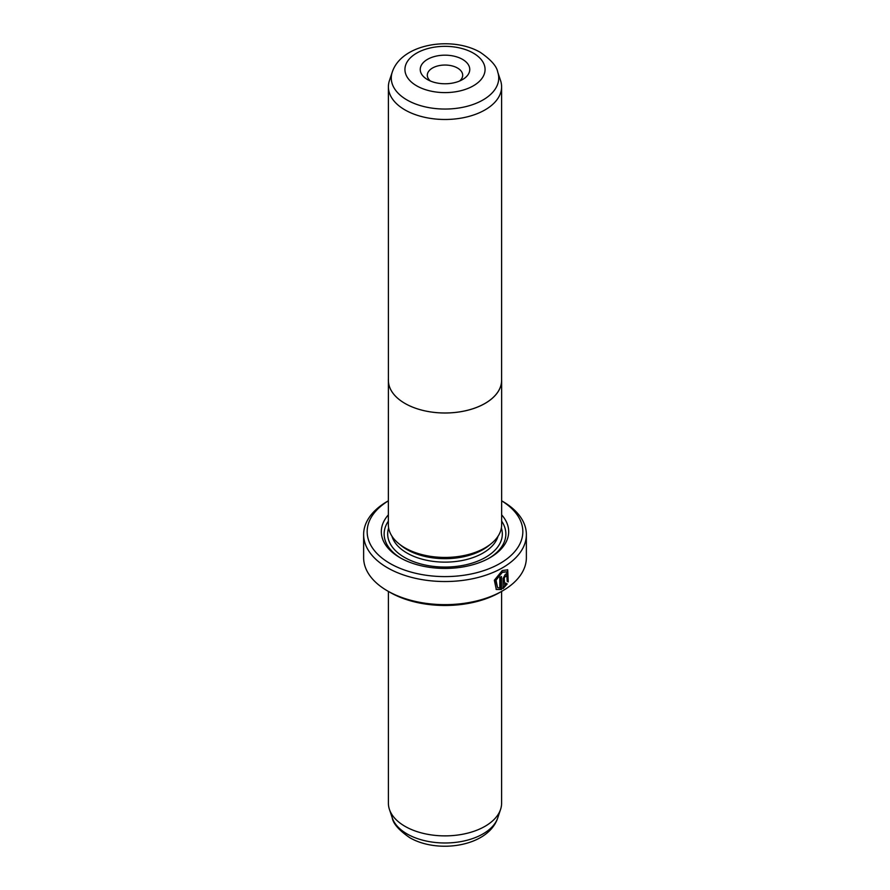 <?xml version="1.0" encoding="UTF-8"?>
<svg xmlns="http://www.w3.org/2000/svg" width="890" height="890" viewBox="0 0 890 890"><rect width="100%" height="100%" fill="white"/><g stroke="black" fill="none" stroke-linecap="round" stroke-linejoin="round"><path stroke-width="1.33" d="M500.58 80.612A56.604 32.685 180 0 1 501.604 86.797A56.604 32.685 180 0 1 466.66 116.99A56.604 32.685 180 0 1 404.972 109.915A56.604 32.685 180 0 1 388.396 86.797A56.604 32.685 180 0 1 389.42 80.612L392.245 72.157A53.734 31.017 180 0 0 407.008 99.969A53.734 31.017 180 0 0 470.187 105.432A53.734 31.017 180 0 0 497.755 72.157L500.58 80.612M388.396 379.029A56.649 32.708 0 0 0 388.351 380.297A56.649 32.708 0 0 0 404.939 403.415A56.604 32.685 0 0 0 466.66 410.49A56.604 32.685 0 0 0 501.604 380.297A56.649 32.708 0 0 0 501.604 379.029M427.489 79.577L427.489 79.577A24.764 14.296 180 0 1 427.489 59.363A24.764 14.296 180 0 1 462.511 59.363A24.764 14.296 180 0 1 462.511 79.577A24.764 14.296 180 0 1 427.489 79.577M459.585 81.023A17.689 10.213 0 0 0 462.689 75.249A17.689 10.213 0 0 0 457.505 68.029A17.689 10.213 0 0 0 438.236 65.816A17.689 10.213 0 0 0 427.311 75.249A17.689 10.213 0 0 0 430.415 81.023M404.939 547.851A56.649 32.708 0 0 0 466.683 554.948A56.649 32.708 0 0 0 501.649 524.733L501.649 380.297A56.649 32.708 0 0 1 466.683 410.512A56.649 32.708 0 0 1 404.939 403.415A56.604 32.685 0 0 1 388.396 380.297L388.351 524.733A56.649 32.708 0 0 0 404.939 547.851M497.543 587.578L495.519 579.913L501.793 572.092L506.688 571.836L502.294 572.381L496.019 580.202L497.555 587.567L499.824 588.056L499.824 577.454A81.368 46.981 0 0 0 501.482 576.553L501.482 589.514L496.309 589.48L494.351 580.247L502.294 570.523L507.723 569.811L508.212 581.915L507.178 581.315L506.688 571.836M496.053 589.325L501.482 589.514M504.942 575.763L505.698 576.197L504.942 575.763L504.174 577.176L504.675 585.286L506.121 583.328L507.189 583.94L503.095 588.59L503.095 578.411L505.442 574.195L507.033 573.961L507.678 575.485A81.368 46.981 180 0 1 506.199 576.486L505.442 576.053L504.675 577.465M506.199 576.486L505.442 576.053M490.435 544.257L489.344 545.181A53.778 31.05 180 0 1 406.975 549.575A53.778 31.05 180 0 1 400.656 545.181L399.566 544.257M501.649 514.865A63.68 36.768 180 0 1 490.034 557.663A63.68 36.768 180 0 1 399.966 557.663L399.966 557.663A63.68 36.768 180 0 1 388.351 514.865M400.99 558.241A60.854 35.133 180 0 1 388.351 521.139M501.604 591.416L501.604 803.203A56.604 32.685 180 0 1 500.58 809.388A56.604 32.685 180 0 1 461.587 834.442A56.604 32.685 180 0 1 404.972 826.309A56.604 32.685 180 0 1 389.42 809.388A56.604 32.685 180 0 1 388.396 803.203L388.396 591.416M388.351 500.848A77.831 44.934 0 0 0 389.965 563.437A77.831 44.934 0 0 0 499.212 563.904A77.831 44.934 0 0 0 501.649 500.848M502.539 501.326L501.649 500.814L502.539 501.326A81.368 46.981 180 0 1 526.368 534.545A81.368 46.981 180 0 1 476.139 577.955A81.368 46.981 180 0 1 387.462 567.764A81.368 46.981 180 0 1 363.632 534.545A81.368 46.981 180 0 1 387.462 501.326L388.351 500.814M502.539 590.882L500.035 592.317A77.831 44.934 180 0 1 389.965 592.328L387.462 590.882A81.368 46.981 0 0 0 502.539 590.882A81.368 46.981 0 0 0 526.368 557.663L526.368 534.545M389.965 592.328A77.831 44.934 180 0 1 389.965 592.317L387.462 590.882A81.368 46.981 0 0 1 363.632 557.663L363.632 534.545M501.649 521.139A60.854 35.133 180 0 1 489.011 558.241M504.174 577.176L504.675 585.286M502.594 588.301L506.677 583.651L505.62 583.039M505.998 575.997A80.667 46.569 0 0 0 507.178 575.196L507.678 575.485M507.712 581.626L507.5 569.7M500.981 589.225L500.981 576.831M416.676 85.829A40.061 23.129 0 0 0 473.324 85.829A40.061 23.129 0 0 0 473.324 53.111A40.061 23.129 0 0 0 416.676 53.111A40.061 23.129 0 0 0 416.676 85.829M498.033 536.225A53.778 31.05 180 0 1 461.376 560.655A53.778 31.05 180 0 1 406.975 553.035A53.778 31.05 180 0 1 391.967 536.225M501.37 527.981A57.316 33.086 180 0 1 471.656 563.27A57.316 33.086 180 0 1 404.472 557.374A57.316 33.086 180 0 1 388.63 527.981M497.755 817.843C488.365 846.59 437.646 854.122 409.6 837.59C398.954 830.214 393.169 823.628 392.245 817.843A53.734 31.017 0 0 0 407.008 833.897A53.734 31.017 0 0 0 460.742 841.629A53.734 31.017 0 0 0 497.755 817.843L500.58 809.388M501.604 86.797L501.604 380.297M497.755 72.157C496.798 66.327 491.013 59.741 480.4 52.41C452.354 35.878 401.635 43.41 392.245 72.157M392.245 817.843L389.42 809.388M388.396 86.797L388.396 380.297"/></g></svg>
